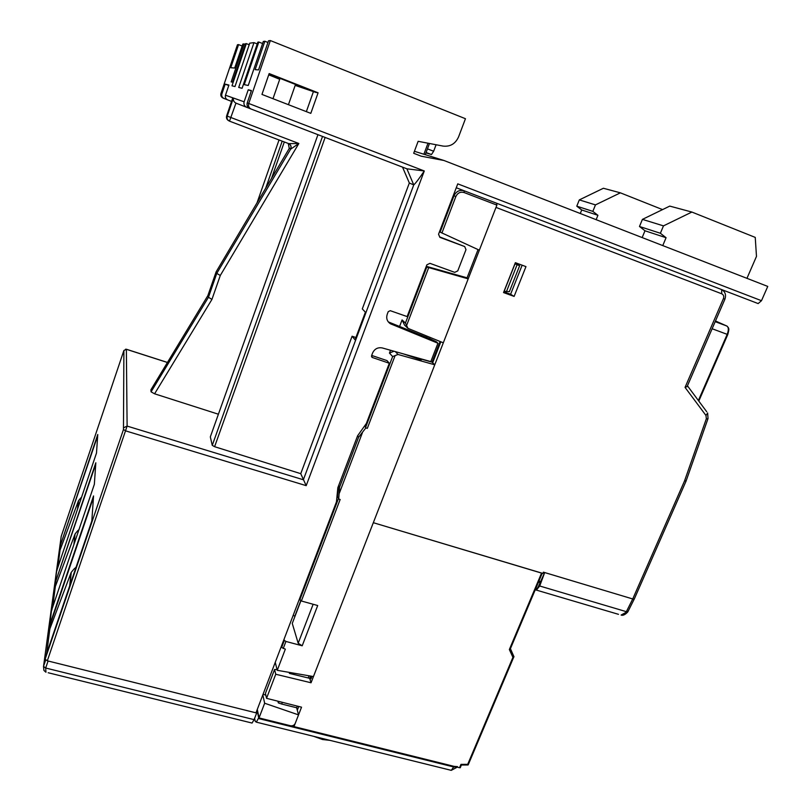 <?xml version="1.0" encoding="UTF-8"?>
<svg xmlns="http://www.w3.org/2000/svg" width="811" height="811" viewBox="0 0 811 811"><rect width="100%" height="100%" fill="white"/><g stroke="black" fill="none" stroke-linecap="round" stroke-linejoin="round"><path stroke-width="1.22" d="M402.52 167.127L409.342 183.002L362.294 308.93L365.396 312.184L355.056 339.809L352.096 336.23L300.749 473.675L214.601 446.699L325.13 137.434M388.297 321.906L428.472 338.146M371.671 355.431L386.999 360.601L389.321 363.267L372.178 357.428L371.6 355.613L372.594 353.008C374.611 348.821 377.865 347.138 382.346 347.96L430.803 361.605L437.94 343.235L390.395 323.751C387.08 321.46 386.016 318.307 387.222 314.313L388.216 311.667L390.253 310.684L407.132 316.584L426.87 264.832L429.942 263.342L454.728 272.354L457.769 270.884L465.99 249.646L464.693 246.554L439.866 237.349L438.548 234.227L457.759 183.854L761.488 300.699L767.753 286.425L443.962 160.487L421.223 156.199L413.681 153.269L418.141 141.317L443.049 146.081C450.206 146.882 455.387 143.831 458.57 136.907L465.453 118.72L270.347 40.55L248.754 103.443C248.115 106.038 248.855 107.893 250.984 108.988L406.899 168.81L424.285 170.969L247.223 102.896C246.615 105.481 247.487 107.356 249.829 108.532L250.984 108.988M389.321 363.267L366.349 423.494L357.6 435.791L337.852 487.654L336.443 501.908L255.982 712.839L47.322 660.813L127.114 426.089L126.364 349.298L167.431 362.487M288.26 143.456L289.274 148.464L288.321 143.486M216.172 271.786L216.77 273.388L290.622 149.183L298.843 143.496L288.716 143.628C291.017 144.885 291.656 146.74 290.622 149.183L290.602 149.173C291.544 146.791 290.926 144.946 288.746 143.648M289.456 148.109L290.602 149.173M207.9 295.508L216.111 271.888L289.253 148.443M151.069 391.835L154.587 393.801L211.945 299.411L208.457 297.282L151.069 391.835L150.897 389.827L207.869 295.61L208.457 297.282L216.77 273.388L220.288 275.476L298.843 143.496L226.634 115.882L232.575 98.415M620.385 192.836L595.467 204.889L579.307 199.901L603.384 188.264L620.385 192.836L662.546 209.603M579.307 199.901L576.783 206.176L592.841 211.377L595.467 204.889M592.841 211.377L597.92 215.3L581.71 209.978L580.291 213.516M596.146 219.68L597.92 215.3M249.464 108.37L246.666 107.295C244.375 106.15 243.533 104.315 244.121 101.801L248.237 89.788L251.451 90.568L247.223 102.896M248.237 89.788L251.319 90.974M662.769 245.591L666.064 237.714L644.978 230.78L642.16 237.572M663.469 225.874L691.884 212.056L669.754 206.106L642.424 219.375L639.484 226.492L660.387 233.264L663.469 225.874L642.424 219.375M270.347 40.55L268.532 40.783L258.537 69.918L255.13 69.655L264.862 41.249L263.311 41.452L248.237 85.479L244.243 84.638L258.8 42.02L257.847 42.142L242.094 88.287L238.708 87.456L253.985 42.638L257.239 43.936M253.985 42.638L249.737 43.176L234.987 86.544L231.987 85.814L246.321 43.612L249.2 44.757M355.907 337.538L352.096 336.23M227.283 99.723L223.968 98.445C222.092 97.502 221.393 96.012 221.869 93.954L225.184 84.141L228.925 85.064L225.478 95.232C224.982 97.361 225.701 98.912 227.648 99.885L231.561 101.405M125.593 349.206L126.364 349.298L123.89 350.494L123.465 429.546L125.847 430.935L306.193 485.657L300.749 473.675M322.525 136.43L212.259 445.351L214.601 446.699M212.259 445.351L210.323 436.906L317.942 134.677M218.402 414.218L154.587 393.801M61.2 536.385L59.923 546.513M45.507 656.798L45.132 659.191L47.322 660.813M49.755 624.49L51.498 610.592L94.35 484.309L95.83 462.787L55.371 582.369L95.728 464.216M52.016 609.771L51.498 610.592M55.229 582.48L56.689 570.832L96.499 453.035L97.766 434.493L60.055 546.381L97.675 435.811M57.084 570.194L56.689 570.832M51.346 624.926L50.454 623.953L49.887 624.399L93.549 495.937L91.825 520.976L45.426 657.062M246.321 43.612L245.53 43.713L232.473 82.164L231.165 81.891L244.06 43.906L242.834 44.058L234.693 68.043L230.74 67.729L238.576 44.605L237.451 44.747L220.916 93.62C220.46 95.637 221.221 97.148 223.197 98.151L223.968 98.445M261.963 94.421L269.161 73.568L318.084 92.799L310.806 113.368L261.963 94.421M244.06 43.906L245.297 44.402M229.503 121.153L235.96 103.129L246.666 107.295M288.696 143.628L229.554 121.174C227.465 120.14 226.685 118.477 227.222 116.196L233.406 98.03C233.061 100.341 233.903 102.034 235.96 103.129M225.184 84.141L228.763 85.53M429.506 338.562L436.196 341.664L437.94 343.235M691.884 212.056L755.244 237.4L756.481 256.398L746.951 278.335M581.71 209.978L576.783 206.176M439.684 236.924L464.693 246.554M660.387 233.264L666.064 237.714M456.269 187.757L758.143 303.578L761.488 300.699M443.962 160.487L414.421 151.292M644.978 230.78L639.484 226.492M258.8 42.02L262.592 43.541M264.862 41.249L267.954 42.486M268.999 74.034L315.712 92.393L295.184 85.388L288.432 104.69M318.084 92.799L315.712 92.393M272.993 98.699L279.714 79.306L268.725 74.825M409.342 183.002L413.752 184.908C415.648 183.235 419.165 178.592 424.285 170.969L306.193 485.657M238.576 44.605L242.165 46.024M436.085 144.753L433.652 151.241L431.462 154.546L426.15 152.904M45.974 672.187L45.68 668.021L43.5 666.389L43.926 670.383M43.5 666.389L45.68 668.021L254.086 719.641L252.069 723.057L251.167 722.834M46.693 653.331L50.343 625.139M52.674 607.135L55.787 583.058M57.784 567.599L60.44 547.04M73.913 544.516L74.967 534.226L74.176 543.755M74.196 543.593L73.943 544.262M74.967 534.226L55.361 586.465M77.836 530.647L78.971 529.613M48.173 672.745L252.069 723.057M77.532 509.156L78.363 501.046L60.075 550.02M81.009 497.731L81.576 497.204M69.685 585.917L71.023 572.789L49.897 628.758M74.146 568.917L76.052 567.254M256.418 711.683L256.692 713.011L254.086 719.641M256.692 713.011L48.102 661.006L45.73 667.858M257.077 709.98L258.689 717.847L454.079 766.365L457.465 766.608M254.613 718.293L255.222 721.344L256.317 722.145L258.689 717.847M544.941 572.627L632.732 598.964L626.366 611.676L539.71 585.998L544.698 572.546L538.828 585.522C537.734 588.097 536.618 589.354 535.503 589.293M634.506 598.488L634.151 599.238L632.732 598.964L634.182 599.238L634.506 598.488M621.094 615.042L628.17 611.18M539.133 580.676L540.207 582.014M538.828 585.522L539.71 585.998L536.375 590.094L618.489 614.332M535.28 589.82L536.355 590.094L535.301 589.779M460.445 767.236L459.553 767.723L460.952 764.388L467.714 764.337L512.927 657.346L509.349 649.54L510.454 648.739L513.556 655.825M542.214 573.225L373.324 522.7L311.039 682.771L275.74 674.245L266.535 698.322L265.43 693.395L274.564 669.491L277.058 669.541M512.927 657.346L513.951 656.697M467.714 764.337L468.15 764.935M460.952 764.388L461.398 764.986M274.564 669.491L275.74 674.245M293.633 725.247L293.987 726.605L301.54 707.182L266.535 698.322M293.987 726.605L459.553 767.723M311.971 676.303L311.008 678.777L310.36 676.638L309.701 678.32L311.039 682.771M309.701 678.32L289.436 673.414L289.152 672.36M310.36 676.638L311.698 676.992M298.762 706.482L297.302 710.243M405.429 323.062L407.974 328.364L404.567 325.14L402.074 319.929L405.429 323.062L426.799 267.042L426.191 266.616M407.974 328.364L443.313 342.81L468.19 278.862L426.799 267.042M395.352 351.619L397.998 354.468L392.636 356.566L389.452 353.059L393.984 351.234M389.452 353.059L390.517 350.261M399.468 326.752L402.074 319.929M403.442 353.9L417.665 358.726L417.949 357.986M425.846 337.528L426.464 335.926M300.891 600.839L292.264 623.426L298.184 643.224L302.199 645.789L285.928 641.45L284.337 640.416L281.65 647.462L285.34 649.145L277.24 670.312L313.451 676.556L434.757 364.798L397.998 354.468M434.757 364.798L432.05 362.152L440.079 341.492M421.538 359.192L432.05 362.152M417.665 358.726L421.315 359.749L421.598 359.009M365.873 427.884L367.322 428.35L365.873 427.884L358.614 437.251L357.651 435.71M358.614 437.251L339.596 487.158L338.714 499.039L340.154 499.475L301.378 601.002L317.699 605.533L302.199 645.789M429.354 338.947L429.972 337.356M515.005 263.585L519.648 265.714L515.026 263.828L504.148 291.311L509.369 291.646L519.648 265.714M339.596 487.158L338.714 485.394M364.605 425.947L365.589 427.458L392.636 356.566M338.552 485.819L337.488 496.525L338.714 499.039M299.421 598.964L301.378 601.002M281.65 647.462L281.346 646.347M277.909 701.201L278.315 702.884L281.67 704.039L296.644 707.76L297.282 706.107M263.078 694.236L265.836 695.199M264.66 703.238L259.033 717.928L290.51 725.744C292.69 726.078 294.271 725.287 295.234 723.382L298.539 714.886L264.66 703.238L262.825 694.895M298.539 714.886L296.644 707.76M439.461 231.824L479.352 250.183L496.89 205.102L496.677 203.257M426.302 266.322L466.163 277.575L468.19 278.862M295.022 616.198L293.136 615.427M284.337 640.416L284.032 639.321M517.083 264.771L506.328 291.93M275.243 662.344L277.24 670.312M308.21 677.955L309.052 675.796M293.582 673.13L293.136 674.306M282.34 702.326L281.67 704.039M289.993 672.512L289.628 673.465M278.862 701.444L278.315 702.884M294.94 615.924L300.729 600.769M313.147 604.266L298.184 643.224M257.29 709.422L259.033 717.928M706.756 411.785L687.769 386.239L685.052 387.384L705.965 415.465L706.361 418.689L684.525 480.964L632.732 598.964L543.411 572.171L542.853 573.489L373.324 522.7L495.987 207.413L721.739 293.795C723.605 294.768 724.162 296.37 723.422 298.62L685.052 387.384M686.197 480.73L684.525 480.964M466.964 278.092L478.054 249.585M514.113 296.41L503.54 292.568L515.36 262.683L525.964 266.616L514.113 296.41L510.606 294.271L522.142 265.207M503.834 291.818L510.606 294.271M440.829 341.796L432.679 362.76M371.519 356.394L372.513 357.59M211.945 299.411L220.288 275.476M390.01 322.89L391.348 324.218M406.899 168.81L413.752 184.908L303.355 479.767L127.114 426.089L123.982 427.61M61.18 536.466L123.89 350.494M123.465 429.546L45.132 659.191M50.454 623.953L93.437 497.508M61.322 546.685L60.551 545.935M56.74 582.795L55.898 581.913M221.869 93.954L220.916 93.62M232.787 97.807L225.478 95.232M244.121 101.801L233.406 98.03M228.682 120.707C226.796 119.612 226.107 118.001 226.634 115.882L226.634 115.872M282.198 141.155L265.704 188.193M257.026 202.841L279.035 139.958M271.553 178.308L284.316 141.966M306.355 111.644L313.289 91.978M423.91 154.161L428.015 143.202M431.462 154.546L426.272 152.58M427.63 148.95L433.652 151.241M45.68 660.063L43.571 666.155L60.744 539.761M77.775 508.436L78.566 500.63L80.877 497.853M75.19 533.78L77.663 530.799M69.969 585.096L71.267 572.302L73.943 569.099M258.435 718.495L453.815 766.983L457.374 767.186M256.317 722.145L451.271 770.349L454.079 766.365M457.242 767.145L451.271 770.349L449.882 770.004M318.875 737.615L326.934 739.602M539.933 582.693L538.534 582.095M509.349 649.54L541.555 573.103M367.322 428.35L394.977 355.938M339.282 493.352L362.375 432.79M283.232 648.526L285.928 641.45M406.646 325.373L428.664 267.711M338.471 498.532L299.756 599.998M441.904 233.041L455.863 196.515C457.657 192.876 460.405 191.558 464.115 192.542L496.89 205.102M464.115 192.542L464.156 190.778C459.573 189.642 456.187 191.305 453.988 195.786L455.863 196.515M453.308 195.512L453.988 195.786L440.099 232.179M463.152 190.392L463.963 190.707M687.029 386.766L724.912 299.178L723.422 298.62M724.912 299.178C726.321 294.9 725.227 291.696 721.628 289.568L721.739 293.795M708.033 418.517L707.648 412.981L705.965 415.465M686.015 481.247L707.871 418.973L706.361 418.689M715.221 321.663L726.889 326.042C728.694 327.33 728.795 330.107 727.183 334.355L727.761 334.568C729.758 327.37 728.359 328.962 728.39 327.644L726.909 326.052L715.505 321.004L727.224 326.245M698.9 400.857L727.781 334.527M712.159 328.749L727.183 334.355L698.474 400.299M371.62 356.759L372.178 357.428M390.395 323.751L389.057 322.423M167.461 362.446L126.354 349.237M49.633 624.369L50.992 625.859M60.987 547.577L59.811 546.411M56.405 583.697L55.118 582.369M429.465 143.486L425.309 154.597M74.916 534.753L75.159 534.104M45.852 672.177L43.956 670.444M330.006 740.362L322.535 739.51L313.654 736.317M634.131 599.278L627.765 611.981C625.139 614.718 622.939 615.762 621.155 615.093M510.099 649.429L542.194 573.296M513.992 656.778L510.413 648.972M513.677 657.234L468.231 764.753M461.226 765.026L467.988 764.976M460.222 767.774L461.469 764.803M496.808 203.308L721.628 289.568M685.984 481.298L634.182 599.238"/></g></svg>

